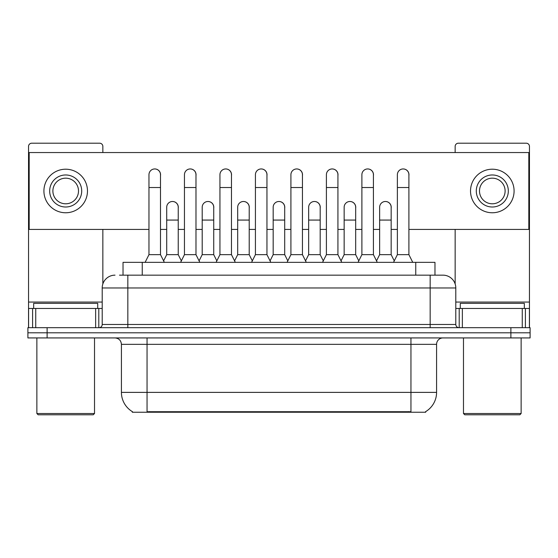 <?xml version="1.0" encoding="UTF-8"?>
<svg xmlns="http://www.w3.org/2000/svg" width="558" height="558" viewBox="0 0 558 558"><rect width="100%" height="100%" fill="white"/><g stroke="black" fill="none" stroke-linecap="round" stroke-linejoin="round"><path stroke-width="0.84" d="M119.503 275.157L127.831 275.157L119.503 275.157L123.032 275.157L123.032 262.344L434.968 262.344L434.968 275.157M425.691 411.609L425.691 412.236L132.309 412.236L132.309 411.609M132.504 411.72A22.418 22.418 0 0 1 121.421 392.379L147.047 392.379L147.047 411.72L410.953 411.72L410.953 392.379L436.579 392.379L436.579 344.335A6.403 6.403 0 0 1 442.982 337.932M121.421 392.379L121.421 344.335C121.044 340.45 118.91 338.308 115.018 337.932M425.496 411.72A22.418 22.418 0 0 0 436.579 392.379M47.116 327.685L530.1 327.685L530.1 332.805L27.9 332.805L27.9 337.932L47.116 337.932L47.116 332.805L27.9 332.805L27.9 327.685L47.116 327.685L47.116 332.805L530.1 332.805L530.1 337.932L47.116 337.932M115.018 275.157A12.813 12.813 0 0 0 102.205 287.97L102.205 324.477A3.202 3.202 0 0 1 99.003 327.685M455.795 287.97L127.831 287.97L127.831 275.157L442.982 275.157A12.813 12.813 0 0 1 455.795 287.97L455.795 324.477C455.97 326.409 457.037 327.476 458.997 327.685M127.831 327.685L127.831 324.477L430.169 324.477L430.169 275.157L442.787 275.157M145.122 262.344L148.965 254.657L160.495 254.657L164.338 262.344M160.495 254.657L160.495 174.717A5.768 5.768 0 0 0 154.733 168.948A5.768 5.768 0 0 1 155.096 168.962M148.965 254.657L148.965 187.53L160.495 187.53M148.965 187.53L148.965 174.717A5.768 5.768 0 0 1 154.733 168.948M163.606 260.872L166.709 254.657L178.239 254.657L181.343 260.872M178.239 254.657L178.239 207.255A5.768 5.768 0 0 0 172.834 201.501A5.768 5.768 0 0 1 178.239 207.255M166.709 254.657L166.709 220.068L178.239 220.068M166.709 220.068L166.709 207.255A5.768 5.768 0 0 1 172.834 201.501M180.611 262.344L184.454 254.657L195.984 254.657L199.827 262.344M195.984 254.657L195.984 174.717A5.768 5.768 0 0 0 190.215 168.948A5.768 5.768 0 0 1 190.578 168.962M184.454 254.657L184.454 187.53L195.984 187.53M184.454 187.53L184.454 174.717A5.768 5.768 0 0 1 190.215 168.948M216.099 262.344L219.943 254.657L231.472 254.657L235.316 262.344M231.472 254.657L231.472 174.717A5.768 5.768 0 0 0 225.704 168.948A5.768 5.768 0 0 1 226.067 168.962M219.943 254.657L219.943 187.53L231.472 187.53M219.943 187.53L219.943 174.717A5.768 5.768 0 0 1 225.704 168.948M251.581 262.344L255.424 254.657L266.954 254.657L270.797 262.344M266.954 254.657L266.954 174.717A5.768 5.768 0 0 0 261.193 168.948A5.768 5.768 0 0 1 261.556 168.962M255.424 254.657L255.424 187.53L266.954 187.53M255.424 187.53L255.424 174.717A5.768 5.768 0 0 1 261.193 168.948M287.07 262.344L290.913 254.657L302.443 254.657L306.286 262.344M302.443 254.657L302.443 174.717A5.768 5.768 0 0 0 296.682 168.948A5.768 5.768 0 0 1 297.044 168.962M290.913 254.657L290.913 187.53L302.443 187.53M290.913 187.53L290.913 174.717A5.768 5.768 0 0 1 296.682 168.948M199.087 260.872L202.198 254.657L213.728 254.657L216.832 260.872M213.728 254.657L213.728 207.255A5.768 5.768 0 0 0 208.322 201.501A5.768 5.768 0 0 1 213.728 207.255M202.198 254.657L202.198 220.068L213.728 220.068M202.198 220.068L202.198 207.255A5.768 5.768 0 0 1 208.322 201.501M234.576 260.872L237.687 254.657L249.217 254.657L252.321 260.872M249.217 254.657L249.217 207.255A5.768 5.768 0 0 0 243.811 201.501A5.768 5.768 0 0 1 249.217 207.255M237.687 254.657L237.687 220.068L249.217 220.068M237.687 220.068L237.687 207.255A5.768 5.768 0 0 1 243.811 201.501M270.065 260.872L273.169 254.657L284.699 254.657L287.809 260.872M284.699 254.657L284.699 207.255A5.768 5.768 0 0 0 279.3 201.501A5.768 5.768 0 0 1 284.699 207.255M273.169 254.657L273.169 220.068L284.699 220.068M273.169 220.068L273.169 207.255A5.768 5.768 0 0 1 279.3 201.501M95.641 327.685L95.641 308.462L35.747 308.462L35.747 327.685M102.846 152.55L102.846 146.405A3.202 3.202 0 0 0 99.645 143.204L31.743 143.204A3.202 3.202 0 0 0 28.542 146.405L28.542 308.462L35.747 308.462M102.846 229.422L102.846 283.966M95.641 308.462L102.205 308.462M28.542 327.685L28.542 308.462M522.253 327.685L522.253 308.462L462.359 308.462L462.359 327.685M529.458 327.685L529.458 308.462L529.458 327.685M522.253 308.462L529.458 308.462L529.458 146.405A3.202 3.202 0 0 0 526.257 143.204L458.355 143.204A3.202 3.202 0 0 0 455.154 146.405L455.154 152.55M455.154 229.422L455.154 283.966M455.795 308.462L462.359 308.462M97.72 308.462L97.72 303.343L33.668 303.343L33.668 308.462M36.87 337.932L36.87 413.52L94.518 413.52L94.518 337.932M94.518 413.52L93.235 414.796L38.146 414.796L36.87 413.52M524.332 308.462L524.332 303.343L460.28 303.343L460.28 308.462M463.482 337.932L463.482 413.52L521.13 413.52L521.13 337.932M521.13 413.52L519.854 414.796L464.765 414.796L463.482 413.52M391.165 208.113A5.768 5.768 0 0 0 385.432 201.494M355.676 208.113A5.768 5.768 0 0 0 349.943 201.494M320.187 208.113A5.768 5.768 0 0 0 314.454 201.494M403.204 168.948A5.768 5.768 0 0 0 403.176 168.948A5.768 5.768 0 0 1 408.902 175.575M373.421 175.575A5.768 5.768 0 0 0 367.687 168.948M284.699 208.113A5.768 5.768 0 0 0 278.965 201.494M243.511 201.494A5.768 5.768 0 0 0 243.483 201.494A5.768 5.768 0 0 1 249.217 208.113M213.728 208.113A5.768 5.768 0 0 0 207.994 201.494M302.443 175.575A5.768 5.768 0 0 0 296.71 168.948M266.954 175.575A5.768 5.768 0 0 0 261.228 168.948M231.472 175.575A5.768 5.768 0 0 0 225.739 168.948M195.984 175.575A5.768 5.768 0 0 0 190.25 168.948M337.932 175.575A5.768 5.768 0 0 0 332.198 168.948M178.239 208.113A5.768 5.768 0 0 0 172.506 201.494M160.495 175.575A5.768 5.768 0 0 0 154.761 168.948M408.902 229.422L528.817 229.422L528.817 152.55L29.183 152.55L29.183 229.422L148.965 229.422M160.495 229.422L166.709 229.422M178.239 229.422L184.454 229.422M195.984 229.422L202.198 229.422M213.728 229.422L219.943 229.422M231.472 229.422L237.687 229.422M249.217 229.422L255.424 229.422M266.954 229.422L273.169 229.422M284.699 229.422L290.913 229.422M302.443 229.422L308.658 229.422M320.187 229.422L326.402 229.422M337.932 229.422L344.147 229.422M355.676 229.422L361.891 229.422M373.421 229.422L379.635 229.422M391.165 229.422L397.373 229.422M65.691 174.975A16.015 16.015 0 0 0 49.676 190.989A16.015 16.015 0 0 0 65.691 207.004A16.015 16.015 0 0 0 81.705 190.989A16.015 16.015 0 0 0 65.691 174.975M65.691 178.176A12.813 12.813 0 0 0 52.884 190.989A12.813 12.813 0 0 0 65.691 203.796A12.813 12.813 0 0 0 78.504 190.989A12.813 12.813 0 0 0 65.691 178.176M65.691 212.765A21.776 21.776 0 0 0 87.473 190.989A21.776 21.776 0 0 0 65.691 169.207A21.776 21.776 0 0 0 43.915 190.989A21.776 21.776 0 0 0 65.691 212.765M492.309 174.975A16.015 16.015 0 0 0 476.295 190.989A16.015 16.015 0 0 0 492.309 207.004A16.015 16.015 0 0 0 508.324 190.989A16.015 16.015 0 0 0 492.309 174.975M492.309 178.176A12.813 12.813 0 0 0 479.496 190.989A12.813 12.813 0 0 0 492.309 203.796A12.813 12.813 0 0 0 505.116 190.989A12.813 12.813 0 0 0 492.309 178.176M492.309 212.765A21.776 21.776 0 0 0 514.085 190.989A21.776 21.776 0 0 0 492.309 169.207A21.776 21.776 0 0 0 470.527 190.989A21.776 21.776 0 0 0 492.309 212.765M322.559 262.344L326.402 254.657L337.932 254.657L341.775 262.344M337.932 254.657L337.932 174.717A5.768 5.768 0 0 0 332.163 168.948A5.768 5.768 0 0 1 332.526 168.962M326.402 254.657L326.402 187.53L337.932 187.53M326.402 187.53L326.402 174.717A5.768 5.768 0 0 1 332.163 168.948M358.048 262.344L361.891 254.657L373.421 254.657L377.264 262.344M373.421 254.657L373.421 174.717A5.768 5.768 0 0 0 367.652 168.948A5.768 5.768 0 0 1 368.015 168.962M361.891 254.657L361.891 187.53L373.421 187.53M361.891 187.53L361.891 174.717A5.768 5.768 0 0 1 367.652 168.948M393.53 262.344L397.373 254.657L408.902 254.657L412.753 262.344M408.902 254.657L408.902 174.717A5.768 5.768 0 0 0 403.141 168.948A5.768 5.768 0 0 1 403.504 168.962M397.373 254.657L397.373 187.53L408.902 187.53M397.373 187.53L397.373 174.717A5.768 5.768 0 0 1 403.141 168.948M305.554 260.872L308.658 254.657L320.187 254.657L323.298 260.872M320.187 254.657L320.187 207.255A5.768 5.768 0 0 0 314.782 201.501A5.768 5.768 0 0 1 320.187 207.255M308.658 254.657L308.658 220.068L320.187 220.068M308.658 220.068L308.658 207.255A5.768 5.768 0 0 1 314.782 201.501M341.036 260.872L344.147 254.657L355.676 254.657L358.78 260.872M355.676 254.657L355.676 207.255A5.768 5.768 0 0 0 350.271 201.501A5.768 5.768 0 0 1 355.676 207.255M344.147 254.657L344.147 220.068L355.676 220.068M344.147 220.068L344.147 207.255A5.768 5.768 0 0 1 350.271 201.501M376.524 260.872L379.635 254.657L391.165 254.657L394.269 260.872M391.165 254.657L391.165 207.255A5.768 5.768 0 0 0 385.759 201.501A5.768 5.768 0 0 1 391.165 207.255M379.635 254.657L379.635 220.068L391.165 220.068M379.635 220.068L379.635 207.255A5.768 5.768 0 0 1 385.759 201.501M408.393 412.236L408.393 411.609M149.607 412.236L149.607 411.609M142.248 275.157L142.248 262.344M415.752 275.157L415.752 262.344M410.953 337.932L410.953 344.335L121.421 344.335M436.579 344.335L410.953 344.335L410.953 392.379L147.047 392.379L147.047 337.932M510.884 337.932L510.884 327.685M102.205 324.477L127.831 324.477L127.831 287.97L102.205 287.97M430.169 327.685L430.169 324.477L455.795 324.477M102.205 302.059L28.542 302.059M98.794 308.462L98.794 327.685M28.591 308.462L28.591 327.685M32.594 327.685L32.594 308.462M529.458 302.059L455.795 302.059M529.409 327.685L529.409 308.462M525.406 308.462L525.406 327.685M459.206 327.685L459.206 308.462"/></g></svg>
